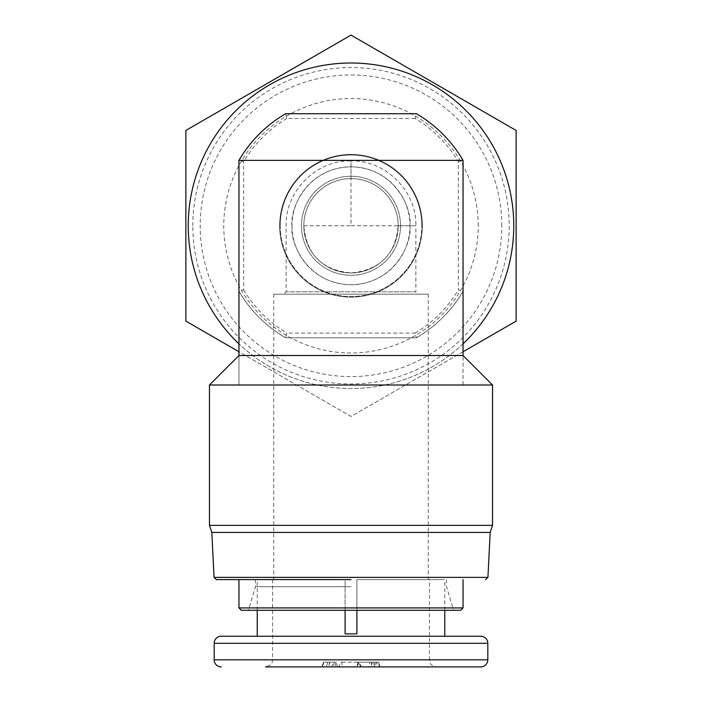 <?xml version="1.0" encoding="UTF-8"?>
<svg xmlns="http://www.w3.org/2000/svg" width="702" height="702" viewBox="0 0 702 702"><rect width="100%" height="100%" fill="white"/><g stroke="black" fill="none" stroke-linecap="round" stroke-linejoin="round"><path stroke-width="0.53" stroke-dasharray="3.51 2.63" d="M501.807 225.772A150.807 150.807 0 0 0 351 74.974A150.807 150.807 0 0 0 200.193 225.772A150.807 150.807 0 0 0 351 376.579A150.807 150.807 0 0 0 501.807 225.772M192.804 225.772A158.196 158.196 0 0 1 351 67.576A158.196 158.196 0 0 1 509.196 225.772A158.196 158.196 0 0 1 351 383.968A158.196 158.196 0 0 1 192.804 225.772M478.229 225.772A127.229 127.229 0 0 0 351 98.552A127.229 127.229 0 0 0 223.771 225.772A127.229 127.229 0 0 0 351 353.001A127.229 127.229 0 0 0 478.229 225.772M351 63.004A162.767 162.767 0 0 1 513.767 225.772A162.767 162.767 0 0 1 351 388.539A162.767 162.767 0 0 1 188.233 225.772A162.767 162.767 0 0 1 351 63.004M351 35.1L516.128 130.44L516.128 321.112L351 416.444L185.872 321.112L185.872 130.44L351 35.1M292.023 225.772A58.977 58.977 0 0 0 351 284.749A58.977 58.977 0 0 0 409.977 225.772A58.977 58.977 0 0 0 351 166.795A58.977 58.977 0 0 0 292.023 225.772C289.654 243.024 307.353 283.941 351 284.749C394.647 283.941 412.346 243.024 409.977 225.772C412.346 208.52 394.647 167.602 351 166.795C307.353 167.602 289.654 208.52 292.023 225.772M398.183 225.772A47.183 47.183 0 0 1 351 272.955A47.183 47.183 0 0 1 303.817 225.772A47.183 47.183 0 0 1 351 178.598A47.183 47.183 0 0 1 398.183 225.772A47.183 47.183 0 0 1 351 272.955A47.183 47.183 0 0 1 303.817 225.772A47.183 47.183 0 0 1 351 178.598A47.183 47.183 0 0 1 398.183 225.772A47.183 47.183 0 0 1 351 272.955A47.183 47.183 0 0 1 303.817 225.772A47.183 47.183 0 0 1 351 178.598A47.183 47.183 0 0 1 398.183 225.772C395.682 254.387 379.949 270.121 351 272.955C322.078 270.147 306.353 254.422 303.817 225.772A47.183 47.183 0 0 1 351 178.598A47.183 47.183 0 0 1 398.183 225.772L415.874 225.772C416.865 191.242 385.53 159.907 351 160.898L351 225.772L415.874 225.772L415.874 291.821L286.126 291.821L415.874 291.821L418.234 294.182L273.745 294.182L418.234 294.182M400.535 225.772A49.535 49.535 0 0 1 351 275.316A49.535 49.535 0 0 1 301.465 225.772A49.535 49.535 0 0 1 351 176.237A49.535 49.535 0 0 1 400.535 225.772A49.535 49.535 0 0 1 351 275.316A49.535 49.535 0 0 1 301.465 225.772A49.535 49.535 0 0 1 351 176.237A49.535 49.535 0 0 1 400.535 225.772M279.642 225.772A71.358 71.358 0 0 0 351 297.13A71.358 71.358 0 0 0 422.358 225.772A71.358 71.358 0 0 1 351 297.13A71.358 71.358 0 0 1 279.642 225.772A71.358 71.358 0 0 1 351 154.414A71.358 71.358 0 0 1 422.358 225.772A71.358 71.358 0 0 0 351 154.414A71.358 71.358 0 0 0 279.642 225.772M463.048 351.755L351 416.444L238.952 351.755M463.048 343.831A162.767 162.767 0 0 1 238.952 343.831M351 579.615L216.427 579.615L351 579.615M280.23 225.772A70.77 70.77 0 0 0 351 296.542A70.77 70.77 0 0 0 421.77 225.772A70.77 70.77 0 0 1 351 296.542A70.77 70.77 0 0 1 280.23 225.772A70.77 70.77 0 0 1 351 155.002A70.77 70.77 0 0 1 421.77 225.772A70.77 70.77 0 0 0 351 155.002A70.77 70.77 0 0 0 280.23 225.772A70.77 70.77 0 0 1 351 155.002A70.77 70.77 0 0 1 421.77 225.772M351 666.9L265.488 666.9L351 666.9M444.77 636.231L257.23 636.231L444.77 636.231M337.592 666.9L336.065 662.179L323.482 662.179L321.849 666.9L436.512 666.9C427.93 664.513 430.431 662.012 429.44 659.827L487.82 659.827M463.048 385.003L463.048 355.519L463.048 385.003L492.541 385.003M492.541 525.359L209.459 525.359M415.119 118.436L286.881 118.436L285.591 113.724A129.747 129.747 0 0 0 238.952 160.372L243.664 161.653L243.664 289.891L238.952 291.181A129.747 129.747 0 0 0 285.591 337.82L286.881 333.108L415.119 333.108L416.409 337.82L285.591 337.82A129.747 129.747 0 0 1 238.952 291.181C249.658 309.951 265.207 325.5 285.591 337.82L416.409 337.82C436.618 325.675 452.167 310.126 463.048 291.181L458.336 289.891L458.336 161.653C447.499 143.682 433.09 129.282 415.119 118.436L416.409 113.724A129.747 129.747 0 0 1 463.048 160.372L458.336 161.653M490.18 532.441L211.82 532.441M463.048 607.923L238.952 607.923M460.696 610.284L241.304 610.284M351 586.697L255.458 586.697L351 586.697M345.103 610.284L345.103 579.615L257.23 579.615L345.103 579.615L345.103 633.871L356.897 633.871L345.103 633.871L345.103 579.615L272.56 579.615L345.103 579.615L345.103 633.871L356.897 633.871L356.897 579.615L444.77 579.615L356.897 579.615L356.897 610.284M209.459 385.003L238.952 385.003L238.952 355.519L238.952 385.003M416.409 337.82A129.747 129.747 0 0 0 463.048 291.181A129.747 129.747 0 0 1 416.409 337.82M298.113 113.724L403.931 113.724M351 610.284L453.615 610.284L351 610.284M356.897 579.615L429.44 579.615L356.897 579.615L356.897 633.871L356.897 579.615M351 294.182L428.255 294.182L351 294.182M380.151 666.9L356.563 666.9L380.151 666.9L378.624 662.179L373.85 662.179L375.377 666.9M338.82 666.9L360.714 666.9L338.82 666.9L340.803 662.179L341.646 662.179L342.453 666.9M374.614 666.9L373.561 662.179L378.334 662.179L379.378 666.9M373.85 662.179L378.369 662.179L379.896 666.9M378.369 662.179L377.071 662.179L376.474 666.9M377.071 662.179L358.625 662.179L357.441 666.9M358.625 662.179L358.09 662.179L356.563 666.9M358.09 662.179L371.946 662.179L370.419 666.9M371.946 662.179L370.112 662.179L368.585 666.9M370.112 662.179L371.735 662.179L372.788 666.9M371.735 662.179L373.561 662.179M335.881 662.179L335.161 666.9M323.762 662.179L322.648 666.9M323.482 662.179L333.547 662.179L331.634 666.9M333.547 662.179L327.781 662.179L326.263 666.9M327.781 662.179L329.422 662.179L330.475 666.9M329.422 662.179L336.065 662.179M360.714 666.9L358.731 662.179L357.88 662.179L357.072 666.9M357.88 662.179L340.803 662.179M341.646 662.179L358.731 662.179M358.862 662.179L376.325 662.179L358.862 662.179L361.495 666.9L374.148 666.9L376.325 662.179M372.235 662.179L371.183 666.9M374.148 666.9L361.495 666.9M487.934 577.377L214.066 577.377M303.817 225.772L351 225.772M351 178.598L351 160.898C316.47 159.907 285.135 191.242 286.126 225.772L286.126 291.821L283.766 294.182M487.82 643.313L214.18 643.313M214.18 659.827L429.44 659.827L429.44 579.615M463.048 160.372A129.747 129.747 0 0 0 416.409 113.724M415.119 333.108C433.09 322.271 447.499 307.862 458.336 289.891M243.664 289.891C254.501 307.862 268.91 322.271 286.881 333.108M285.591 113.724A129.747 129.747 0 0 0 238.952 160.372M286.881 118.436C268.91 129.282 254.501 143.682 243.664 161.653M334.327 662.179L333.397 666.9M329.563 662.179L328.817 666.9M272.56 579.615L272.56 659.827C271.569 662.012 274.07 664.513 265.488 666.9M255.458 579.615L255.458 586.697L248.385 610.284M444.77 610.284L444.77 579.615M273.745 294.182L273.745 579.615M446.542 579.615L446.542 586.697L453.615 610.284M257.23 610.284L257.23 579.615M428.255 294.182L428.255 579.615"/><path stroke-width="1.05" d="M238.952 343.831A162.767 162.767 0 0 1 351 63.004A162.767 162.767 0 0 1 463.048 343.831M238.952 351.755L185.872 321.112L185.872 130.44L351 35.1L516.128 130.44L516.128 321.112L463.048 351.755M351 579.615L216.427 579.615L351 579.615M351 666.9L265.488 666.9L351 666.9M444.77 636.231L221.253 636.231L480.747 636.231L444.77 636.231L444.77 610.284M480.747 636.231A7.073 7.073 0 0 1 487.82 643.313L214.18 643.313A7.073 7.073 0 0 1 221.253 636.231M221.253 666.9A7.073 7.073 0 0 1 214.18 659.827L487.82 659.827A7.073 7.073 0 0 1 480.747 666.9L321.849 666.9M436.512 666.9L480.747 666.9M209.459 385.003L238.952 355.519L238.952 160.372L238.952 355.519L463.048 355.519L463.048 160.372L463.048 355.519L492.541 385.003L209.459 385.003L209.459 525.359L492.541 525.359L490.18 532.441L211.82 532.441L209.459 525.359M463.048 607.923L460.696 610.284L241.304 610.284L238.952 607.923L463.048 607.923L463.048 579.615M356.897 610.284L356.897 633.871L345.103 633.871L345.103 610.284M403.931 113.724L416.409 113.724A129.747 129.747 0 0 1 463.048 160.372L238.952 160.372A129.747 129.747 0 0 1 285.591 113.724L298.113 113.724M463.048 160.372A129.747 129.747 0 0 0 416.409 113.724L285.591 113.724A129.747 129.747 0 0 0 238.952 160.372M216.427 579.615L214.066 577.377L487.934 577.377L490.18 532.441M492.541 385.003L492.541 525.359M487.82 659.827L487.82 643.313M214.066 577.377L211.82 532.441M487.934 577.377L485.573 579.615M238.952 607.923L238.952 579.615M257.23 636.231L257.23 610.284M214.18 659.827L214.18 643.313"/></g></svg>
